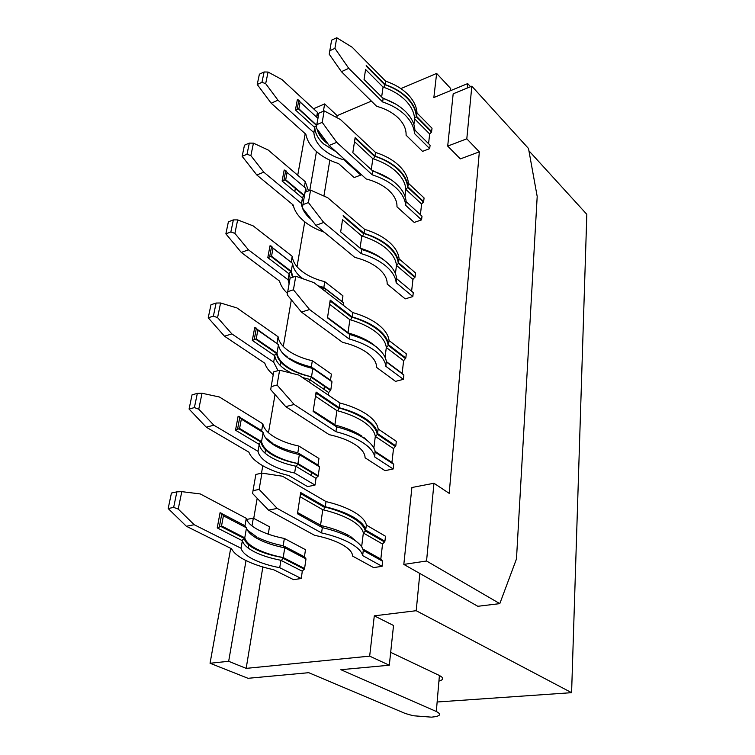 <?xml version="1.0" encoding="UTF-8"?>
<svg xmlns="http://www.w3.org/2000/svg" width="755" height="755" viewBox="0 0 755 755"><rect width="100%" height="100%" fill="white"/><g stroke="black" fill="none" stroke-linecap="round" stroke-linejoin="round"><path stroke-width="1.13" d="M426.556 561.003L499.801 603.632L516.477 558.936L537.192 196.47L528.5 148.49L471.828 86.183L466.807 138.816L447.696 146.102L460.342 158.899L479.34 151.849L449.197 493.355L433.965 483.247L411.89 487.513L403.821 564.41L426.556 561.003L433.965 483.247M499.801 603.632L477.821 606.284L403.821 564.41M479.34 151.849L466.807 138.816M400.858 88.609L436.626 73.433L450.716 88.552L450.49 90.675M313.533 108.758L324.659 103.916L323.404 111.212M336.824 117.61L337.145 115.638L324.659 103.916M337.145 115.638L371.394 101.113M365.58 69.488L383.059 87.08L383.7 87.269L384.993 85.079L385.597 81.134L352.198 47.254L336.739 37.75L334.918 48.358L348.763 68.356L382.643 101.963L383.144 98.461L364.052 79.445L365.599 69.375M360.909 174.188L360.777 175.056L343.931 159.824C335.484 157.578 328.425 153.973 322.781 149.009C317.242 143.969 314.278 138.524 313.882 132.654L314.778 127.51L314.307 127.114L316.628 125.528L317.93 118.365L300.122 101.982L298.867 108.796L316.76 125.321M314.778 127.51C315.165 133.427 318.119 138.901 323.64 143.941L336.211 151.84M470.535 86.712L467.694 83.597L433.861 97.518L436.626 73.433M382.643 101.963C391.977 105.105 399.546 109.56 405.369 115.317C411.05 121.111 414.089 127.189 414.486 133.541L429.699 148.631L430.086 145.205L428.944 144.063M414.486 133.541L414.882 129.605M447.696 146.102L453.179 93.809L471.828 86.183M413.891 124.537L414.599 118.818L429.67 133.984L428.557 143.677M383.7 87.269C392.657 90.44 399.942 94.847 405.567 100.481C411.05 106.162 414.051 112.117 414.57 118.346L414.599 118.818M336.739 37.75L331.596 40.175L329.227 54.2L341.411 71.659L376.66 106.285C385.645 108.796 392.911 112.75 398.451 118.139C403.802 123.584 406.341 129.265 406.086 135.192L422.555 151.368L429.699 148.631M341.411 71.659L348.763 68.356M329.746 50.764L334.918 48.358M311.485 219.648L310.909 219.186C305.105 214.335 301.953 209.116 301.462 203.51L263.769 172.149L256.813 174.99L293.195 204.992L292.336 205.275L292.496 204.407M316.458 151.538L309.767 190.411M294.79 191.619L295.45 187.938M297.725 175.264L305.199 133.682M360.777 175.056L354.18 177.585L338.542 163.561C329.822 160.806 322.47 156.804 316.496 151.566C310.607 146.281 307.058 140.524 305.879 134.286L271.205 103.218L257.228 84.503L259.39 74.188L264.099 71.97L261.957 82.304L265.675 83.635L277.963 100.179L271.205 103.218M385.597 81.134C394.818 84.296 402.302 88.779 408.04 94.583C413.636 100.424 416.628 106.568 417.015 113.005L432.02 128.227L431.52 132.078L429.67 133.984M310.475 119.403L310.626 120.045M313.882 132.654L277.963 100.179M419.837 573.47L416.203 610.71L571.592 692.675L586.824 214.345L528.915 150.783M343.931 159.824L344.072 158.956M366.194 65.459L385.116 84.579C394.346 87.731 401.839 92.214 407.596 98.008C413.211 103.841 416.213 109.975 416.59 116.393L417.015 113.005M316.6 117.138L317.44 112.363L282.021 79.605L268.063 72.055L265.675 83.635M298.678 100.962L297.338 99.717L295.422 109.937L314.307 127.114M297.338 99.717L298.848 100.075L300.122 101.982M317.44 112.363L318.214 116.912M292.336 205.275L293.497 206.238M295.422 109.937L298.867 108.796M262.853 566.986L246.168 668.373L369.667 656.142L389.306 665.221L340.854 669.704L436.324 711.484C441.901 714.428 440.297 716.316 431.501 717.156L413.136 715.74L405.265 713.475L308.729 672.686L248.036 678.301L210.05 663.249L228.671 661.295L246.017 560.559M261.957 82.304L257.228 84.503M405.388 129.228L405.624 130.115M323.914 196.045L329.822 160.183M268.063 72.055L264.099 71.97M431.643 131.596L416.59 116.393L414.57 118.346M467.694 83.597L467.26 88.052M253.737 518.364L257.181 498.3M261.504 473.206L262.787 465.75M264.967 453.075L265.684 448.904M268.469 432.709L275.037 394.544M280.067 365.288L280.794 361.069M283.304 346.469L291.336 299.801M297.026 266.685L304.746 221.81M233.606 532.124L233.465 532.917M230.7 548.338L210.05 663.249M381.643 96.961L383.059 87.08M246.168 668.373L228.671 661.295M416.203 610.71L374.301 615.835L369.667 656.142M389.306 665.221L393.534 625.489L374.301 615.835M438.919 681.123C443.751 679.745 443.912 677.877 439.41 675.498L390.675 652.348M248.178 548.026L248.895 543.864M251.991 525.886L253.321 518.147L246.63 519.44M253.321 518.147L269.478 526.763L268.261 534.163M265.213 552.679L265.128 553.207M437.136 701.999L571.592 692.675M300.046 496.705L322.762 509.738L323.565 509.899L325.273 506.747C336.758 509.474 346.196 512.985 353.604 517.25C360.824 521.545 364.873 525.839 365.769 530.142L384.927 541.212L385.494 536.248L366.383 525.112C365.505 520.78 361.456 516.448 354.255 512.145C346.875 507.841 337.457 504.321 326.009 501.584L282.474 476.216L261.928 473.111L259.125 489.4L277.236 508.417L268.535 510.125L252.604 493.525L253.019 490.684L259.125 489.4M384.927 541.212L382.549 544.044L380.822 559.059L363.051 549.14M268.535 510.125L314.627 535.333C325.782 537.588 334.927 540.655 342.062 544.534C348.97 548.432 352.472 552.292 352.594 556.095L373.631 567.6L382.068 566.326L382.643 561.258L380.822 559.059M373.093 554.746L372.961 555.859M329.576 304.237L349.876 319.714L350.603 319.884L352.179 316.93C362.645 319.912 371.196 323.942 377.849 329.02C384.323 334.135 387.891 339.391 388.532 344.799L405.822 358.049L406.294 353.84L389.061 340.543C388.419 335.116 384.861 329.841 378.397 324.707C371.771 319.61 363.24 315.571 352.793 312.589L313.938 282.634L295.762 276.226L290.09 278.142L287.731 291.675L293.431 289.797L295.762 276.226M405.822 358.049L403.614 360.682L402.151 373.432L386.437 361.654M287.731 291.675L287.259 294.846L301.453 312.079L342.534 342.336C352.708 344.742 360.994 348.291 367.392 352.972C373.583 357.691 376.641 362.504 376.575 367.411L395.516 381.369L403.387 379.35L403.878 375.056L402.151 373.432M342.543 219.667L361.815 236.013L362.513 236.192L364.033 233.333C374.046 236.381 382.219 240.6 388.542 245.979C394.705 251.387 398.064 257.002 398.612 262.815L415.08 276.858L415.524 272.961L399.093 258.88C398.546 253.048 395.205 247.423 389.051 241.996C382.747 236.608 374.593 232.38 364.599 229.322L327.736 197.744L310.56 190.109L308.418 202.566L323.716 222.47L315.873 225.32L302.415 207.936L302.906 204.652L308.418 202.566M415.08 276.858L412.957 279.407L411.607 291.194L413.278 292.6L396.658 278.699L396.573 277.953M315.873 225.32L354.812 257.38C364.561 259.833 372.479 263.552 378.557 268.525C384.446 273.536 387.315 278.699 387.173 284.022L405.218 298.876L412.825 296.573L413.278 292.6M411.862 274.112L411.23 274.31M420.969 199.065L420.459 199.254M354.51 141.657L372.838 158.701L373.508 158.89L374.971 156.115C384.588 159.23 392.402 163.59 398.432 169.205C404.302 174.849 407.474 180.747 407.936 186.891L423.659 201.585L424.074 197.961L408.38 183.248C407.926 177.085 404.765 171.168 398.904 165.515C392.893 159.89 385.088 155.521 375.499 152.406L340.448 119.535L324.178 110.881L318.865 113.165L316.864 124.622L322.206 122.357L324.178 110.881M423.659 201.585L421.62 204.048L420.393 214.722M316.864 124.622L316.354 127.991L329.142 145.441L366.156 178.935C375.509 181.427 383.087 185.277 388.882 190.477C394.488 195.734 397.187 201.179 396.979 206.832L414.202 222.423L421.573 219.884L421.998 216.194L420.611 214.93M315.458 396.243L336.9 410.626L337.664 410.795L339.306 407.747C350.254 410.616 359.238 414.41 366.241 419.138C373.074 423.876 376.868 428.698 377.623 433.615L395.799 445.884L396.318 441.316L378.189 429C377.443 424.055 373.659 419.214 366.845 414.448C359.852 409.71 350.905 405.897 339.976 403.019L298.905 375.103L279.614 370.186L273.744 371.847L271.168 386.635L277.066 385.022L279.614 370.186M395.799 445.884L393.515 448.612L391.93 462.428L375.292 451.499M271.168 386.635L270.724 389.665L285.73 406.643L329.189 434.654C339.825 436.994 348.517 440.325 355.265 444.657C361.796 449.008 365.071 453.387 365.08 457.804L385.022 470.658L393.166 468.978L393.704 464.316L391.93 462.428M384.588 457.606L384.512 458.294M301.236 578.5L279.737 567.703C269.403 565.703 260.607 562.928 253.35 559.37C246.215 555.774 242.11 552.075 241.043 548.253L242.374 540.646L241.76 540.391L244.356 538.862L244.762 537.834C245.79 541.722 249.858 545.487 256.955 549.13C264.165 552.735 272.923 555.548 283.219 557.558L281.473 560.616L302.302 571.233L301.236 578.5L293.563 579.661L273.621 569.723C262.929 567.383 253.737 564.334 246.064 560.587C238.467 556.812 233.644 552.877 231.568 548.772L186.372 526.263L168.176 508.549L171.432 493.053L176.878 491.854L173.65 507.398L178.218 509.059L194.205 524.725L186.372 526.263M304.586 568.515L283.219 557.558L284.748 547.809L283.191 545.761L284.342 538.475L305.482 549.678L304.435 556.822L305.992 558.898L304.586 568.515L302.302 571.233M213.844 425.207L258.031 451.348L259.248 444.355L258.672 444.063L261.541 441.647C262.4 446.101 266.185 450.357 272.904 454.406C279.737 458.417 288.08 461.465 297.942 463.551L299.348 454.557L297.819 452.792L298.886 446.073L318.95 458.464L317.978 465.061L319.507 466.864L318.204 475.744L316.015 478.368L315.024 485.078L307.596 486.607L288.684 475.508C278.444 473.045 269.695 469.723 262.429 465.542C255.247 461.343 250.736 456.879 248.886 452.169L206.247 427.17L189.071 409.05L192.044 394.856L197.338 393.374L194.384 407.596L198.754 409.182L213.844 425.207L206.247 427.17M311.069 475.405L311.607 471.781M323.98 389.325L324.518 385.692M256.275 328.661L254.709 327.576L252.302 340.42L274.235 355.378L276.981 353.095C277.698 358.021 281.238 362.683 287.608 367.062C294.091 371.394 302.066 374.631 311.522 376.783L312.825 368.468L311.334 366.949L312.315 360.73L331.398 374.102L330.501 380.209L331.992 381.775L330.794 389.995L328.68 392.534L328.302 395.082M326.462 399.074L325.433 399.338M324.943 291.109L325.311 288.75L323.848 287.438L324.754 281.672L342.949 295.847L342.109 301.519L343.582 302.878L343.232 305.218M353.5 224.358L353.397 225.047M277.236 508.417L321.573 532.907L322.319 527.622L321.328 525.603L297.612 512.579M362.664 548.602L363.268 550.461C362.353 546.29 358.238 542.118 350.933 537.938C343.45 533.766 333.908 530.331 322.319 527.622L297.432 513.749L300.688 492.543L301.047 493.836L300.056 496.63M361.645 546.78L363.344 533.021L382.549 544.044M366.383 525.112L365.505 531.01L363.344 533.021M350.82 536.701L359.701 544.402M323.565 509.899C334.71 512.636 343.893 516.071 351.122 520.204C358.181 524.376 362.23 528.538 363.287 532.69M261.928 473.111L255.851 474.451L253.019 490.684M300.688 492.543L325.273 506.747L326.009 501.584M321.573 532.907C333.191 535.597 342.751 539.013 350.263 543.166C357.587 547.318 361.711 551.461 362.645 555.595L382.068 566.326M362.645 555.595L363.268 550.461L382.643 561.258M320.535 525.386L322.762 509.738M386.277 361.022L385.89 366.335C385.22 361.041 381.596 355.879 375.037 350.858C368.298 345.856 359.644 341.873 349.065 338.929L349.688 334.493L348.725 333.097L327.528 317.534M385.89 366.335L403.387 379.35M385.078 357.332L386.305 347.479L403.614 360.682M389.061 340.543L388.334 345.469L386.305 347.479M375.622 346.215L378.208 348.584M350.603 319.884C360.758 322.876 369.072 326.83 375.565 331.766C381.898 336.739 385.465 341.845 386.258 347.083M301.453 312.079L309.569 309.531L293.431 289.797M349.065 338.929L309.569 309.531M329.586 304.133L330.209 300.094L352.179 316.93L352.793 312.589M347.998 332.87L349.876 319.714M385.182 261.022L384.786 260.673C378.566 255.483 370.563 251.377 360.777 248.376L360.088 248.14M323.716 222.47L361.154 253.605L361.73 249.518L340.665 231.908L342.562 219.563M395.431 273.688L396.46 265.401L412.957 279.407M399.093 258.88L398.432 263.41L396.46 265.401M362.513 236.192C372.234 239.26 380.18 243.403 386.352 248.621C392.373 253.888 395.733 259.333 396.422 264.977M310.56 190.109L305.077 192.223L302.906 204.652M343.176 215.553L364.033 233.333L364.599 229.322M361.154 253.605C371.281 256.643 379.548 260.815 385.947 266.128C392.185 271.46 395.592 276.991 396.167 282.71L412.825 296.573M396.167 282.71L396.658 278.699C396.092 272.961 392.694 267.421 386.466 262.06C380.086 256.738 371.837 252.557 361.73 249.518M360.078 248.131L361.815 236.013M390.996 179.699L371.8 170.111M329.142 145.441L336.739 142.346L372.319 174.858C382.03 177.963 389.929 182.295 396.026 187.844C401.971 193.44 405.19 199.273 405.671 205.341L406.077 201.028M405.671 205.341L421.573 219.884M405.001 196.319L405.86 189.401L421.62 204.048M408.38 183.248L407.775 187.419L405.86 189.401M373.508 158.89C382.832 162.014 390.439 166.308 396.318 171.762C402.066 177.255 405.237 182.984 405.831 188.948M336.739 142.346L322.206 122.357M354.529 141.553L355.133 137.589L374.971 156.115L375.499 152.406M372.319 174.858L372.847 171.083L352.821 152.689L355.133 137.589M371.281 169.639L372.838 158.701M375.056 450.961L374.754 456.983C373.961 452.217 370.101 447.507 363.183 442.874C356.077 438.259 346.989 434.521 335.918 431.69L336.598 426.858L335.626 425.178L313.231 410.748M374.754 456.983L393.166 468.978M373.857 448.055L375.301 436.39L393.515 448.612M378.189 429L377.396 434.37L375.301 436.39M363.797 437.409L369.78 442.836M337.664 410.795C348.291 413.674 357.021 417.402 363.863 421.979C370.545 426.594 374.338 431.275 375.244 436.022M285.73 406.643L294.139 404.472L277.066 385.022M335.918 431.69L294.139 404.472M315.477 396.148L316.43 393.27L316.1 392.081L339.306 407.747L339.976 403.019M334.861 424.952L336.9 410.626M281.473 560.616L280.907 560.276L279.737 567.703M221.828 513.617L220.073 512.702L217.232 527.896L221.536 525.933L244.762 537.834L246.498 527.849L244.384 525.414L222.234 513.825M220.073 512.702L221.857 513.438L223.414 515.797L221.536 525.933M304.435 556.822L284.711 546.497M245.035 525.48L246.29 518.317C247.3 522.318 251.321 526.178 258.333 529.906C265.477 533.596 274.141 536.446 284.342 538.475M257.106 537.201L247.414 530.161M241.043 548.253L194.205 524.725M246.29 518.317L200.283 493.94L181.795 491.647L178.218 509.059M217.232 527.896L241.76 540.391M181.795 491.647L176.878 491.854M173.65 507.398L168.176 508.549M283.191 545.761C273.669 543.845 265.42 541.212 258.465 537.89M242.374 540.646C243.421 544.553 247.498 548.319 254.614 551.933C261.834 555.538 270.601 558.313 280.907 560.276M317.978 465.061L299.367 453.689M261.711 430.341L262.853 423.829C263.693 428.378 267.44 432.709 274.084 436.824C280.851 440.892 289.108 443.978 298.886 446.073M272.951 443.544L265.382 437.57M239.769 417.27L238.118 416.26L235.513 430.208L239.609 428.453L261.541 441.647L263.136 432.464L261.088 430.293L240.6 417.779M238.118 416.26L239.845 416.902L241.336 419.148L239.609 428.453M297.819 452.792C288.778 450.829 280.973 448.026 274.395 444.393M262.853 423.829L219.403 396.998L202.029 393.251L198.754 409.182M235.513 430.208L258.672 444.063M259.248 444.355C260.126 448.838 263.929 453.094 270.649 457.115C277.491 461.116 285.852 464.136 295.715 466.175L316.015 478.368M261.192 442.543C262.145 447.036 265.986 451.197 272.725 455.048C279.756 458.936 288.155 461.786 297.932 463.589L296.253 466.543M315.024 485.078L294.639 473.017L295.715 466.175M202.029 393.251L197.338 393.374M194.384 407.596L189.071 409.05M258.031 451.348C258.918 455.746 262.74 459.946 269.497 463.957C276.368 467.921 284.748 470.941 294.639 473.017M274.207 351.188L275.801 352.972M273.244 374.716C268.856 371.026 266.053 367.204 264.835 363.24L224.49 336.202L208.229 317.808L210.966 304.765L216.1 303.038L213.382 316.109L217.572 317.628L231.861 333.899L224.49 336.202M231.861 333.899L273.659 362.155L278.029 370.639M252.302 340.42L256.219 338.853L276.981 353.095L278.463 344.62L257.417 329.454M254.709 327.576L256.37 328.132L257.804 330.284L256.219 338.853M330.794 389.995L311.522 376.783L309.899 379.708L328.68 392.534M273.659 362.155L274.792 355.709L274.235 355.378M274.792 355.709C275.509 360.663 279.067 365.316 285.447 369.676L291.638 373.253M309.899 379.708L309.39 379.321L308.974 381.945M277.066 342.713L278.104 336.768L236.976 307.955L220.583 302.991L217.572 317.628M220.583 302.991L216.1 303.038M213.382 316.109L208.229 317.808M278.104 336.768C278.803 341.779 282.313 346.498 288.618 350.933C295.045 355.312 302.934 358.578 312.315 360.73M287.57 357.143L282.512 353M330.501 380.209L312.863 367.968M311.334 366.949C302.708 364.939 295.271 361.994 289.042 358.115M286.154 267.402L286.721 268.459M289.099 283.842L288.089 279.803L289.137 273.839L288.608 273.48L291.09 271.8L292.619 263.467L272.857 247.951M271.498 246.904L270.016 245.752L271.63 246.234L273.008 248.301L271.536 256.209L291.251 271.3L293.044 277.142M342.109 301.519L325.339 288.542M291.26 261.74L292.213 256.304C292.78 261.683 296.073 266.723 302.066 271.423C308.182 276.056 315.75 279.473 324.754 281.672M301.094 277.179L298.933 275.396M287.466 293.45C283.285 289.505 280.652 285.39 279.558 281.096L241.289 252.415L225.868 233.842L228.387 221.819L233.37 219.894L230.87 231.945L234.89 233.389L248.442 249.82L241.289 252.415M288.089 279.803L248.442 249.82M292.213 256.304L253.161 225.877L237.665 219.894L234.89 233.389M270.016 245.752L267.798 257.615L288.608 273.48M237.665 219.894L233.37 219.894M230.87 231.945L225.868 233.842M323.848 287.438L317.997 285.758M303.699 279.029L302.547 278.246M289.137 273.839L290.194 278.104M267.798 257.615L271.536 256.209M298.518 190.524L298.801 191.317M293.195 204.992C294.525 210.947 298.272 216.477 304.444 221.564C309.89 225.981 316.477 229.52 324.206 232.181M256.813 174.99L242.147 156.313L244.478 145.186L249.32 143.101L247.008 154.246L250.877 155.634L263.769 172.149M285.598 171.215L284.182 170.017L282.125 181.021L285.711 179.747L304.473 195.526L305.737 188.259L287.07 172.414L285.711 179.747M282.125 181.021L301.934 197.602L304.482 195.649M284.182 170.017L285.739 170.432L287.07 172.414M301.462 203.51L302.434 197.98L301.934 197.602M302.434 197.98L303.312 202.312M304.341 187.07L305.284 181.71L268.138 149.99L253.444 143.157L250.877 155.634M253.444 143.157L249.32 143.101M247.008 154.246L242.147 156.313M305.284 181.71L308.521 190.892M348.725 333.097C358.946 336.013 367.336 339.92 373.867 344.827M335.626 425.178C346.328 427.972 355.124 431.643 362.023 436.173M302.444 377.509L309.39 379.321M321.328 525.603C332.568 528.255 341.826 531.624 349.112 535.701M382.511 97.82L395.941 104.237M317.515 129.577C318.846 133.89 321.536 137.891 325.575 141.572L327.5 143.205M430.086 145.205L414.91 130.087C414.514 123.716 411.484 117.629 405.822 111.834C400.008 106.068 392.449 101.604 383.144 98.461M309.031 118.091L309.173 118.724M436.324 711.484L439.41 675.498M403.878 375.056L386.428 361.994C385.758 356.671 382.153 351.5 375.603 346.451C368.884 341.43 360.248 337.447 349.688 334.493L327.481 317.864L330.209 300.094M421.998 216.194L406.124 201.623C405.652 195.536 402.443 189.694 396.517 184.088C390.429 178.52 382.54 174.188 372.847 171.083M393.704 464.316L375.339 452.273C374.546 447.47 370.705 442.741 363.797 438.089C356.719 433.445 347.649 429.699 336.598 426.858L313.127 411.456L316.1 392.081M305.992 558.898L284.748 547.809C274.49 545.79 265.779 542.949 258.606 539.306C251.547 535.616 247.517 531.794 246.498 527.849L223.414 515.797M319.507 466.864L299.348 454.557C289.524 452.462 281.219 449.395 274.424 445.356C267.751 441.269 263.986 436.975 263.136 432.464L241.336 419.148M297.942 463.551L318.204 475.744M331.992 381.775L312.825 368.468C303.406 366.317 295.469 363.061 289.014 358.7C282.681 354.293 279.161 349.593 278.463 344.62L257.804 330.284M274.046 351.084L276.783 353.708M284.965 266.487L285.588 267.591M302.736 278.689L302.519 278.519C296.489 273.839 293.195 268.827 292.619 263.467L273.008 248.301M343.582 302.878L325.311 288.75L319.931 287.249M330.067 301.018L330.539 301.377M297.121 189.345L297.394 190.147M305.737 188.259L306.341 191.732M316.543 125.689L316.59 126.425M316.987 128.85C318.166 133.635 320.998 138.014 325.471 141.968L328.198 144.158M366.439 66.336L384.993 85.079M298.848 100.075L297.13 109.305M416.458 116.865L431.52 132.078M298.423 108.909L316.628 125.528M416.373 117.025C415.996 110.56 413.023 104.388 407.474 98.509C401.698 92.582 394.233 87.995 385.078 84.749M365.505 531.01L384.71 542.09M301.047 493.836L325.056 507.681M365.354 531.284C364.457 526.924 360.456 522.554 353.349 518.175C345.894 513.702 336.513 510.012 325.216 507.077M388.334 345.469L405.643 358.729M388.221 345.696C387.579 340.231 384.059 334.909 377.66 329.727C370.979 324.49 362.466 320.299 352.132 317.185M330.511 301.188L352.009 317.657M398.432 263.41L414.929 277.462M343.45 216.572L363.882 233.965M398.329 263.608C397.781 257.738 394.469 252.076 388.372 246.602C382.03 241.081 373.895 236.73 363.986 233.55M407.775 187.419L423.527 202.113M407.681 187.599C407.228 181.398 404.095 175.453 398.281 169.762C392.232 164.014 384.455 159.531 374.942 156.304M355.388 138.533L374.839 156.681M377.396 434.37L395.611 446.649M377.264 434.616C376.509 429.652 372.762 424.763 366.024 419.94C358.974 415.042 350.056 411.069 339.259 408.03M316.43 393.27L339.108 408.568M244.356 538.862C245.498 542.769 249.631 546.441 256.747 549.857C264.193 553.33 273.017 555.916 283.21 557.605M220.762 526.414L244.516 538.579M283.04 558.304L304.397 569.242M221.857 513.438L219.309 527.16M238.92 428.821L261.324 442.288M297.791 464.202L318.034 476.377M239.845 416.902L237.495 429.491M255.605 339.137L276.802 353.661M311.39 377.358L330.643 390.552M276.679 353.887C277.472 358.851 281.068 363.429 287.457 367.628C294.11 371.856 302.132 374.914 311.522 376.82M256.37 328.132L254.209 339.731M290.986 272.008L292.553 277.311M270.988 256.426L291.09 271.8M329.982 301.556L330.586 302.019M271.63 246.234L269.629 256.945M285.22 179.907L304.331 195.97M304.237 196.158L304.284 196.744M285.739 170.432L283.889 180.36"/></g></svg>

